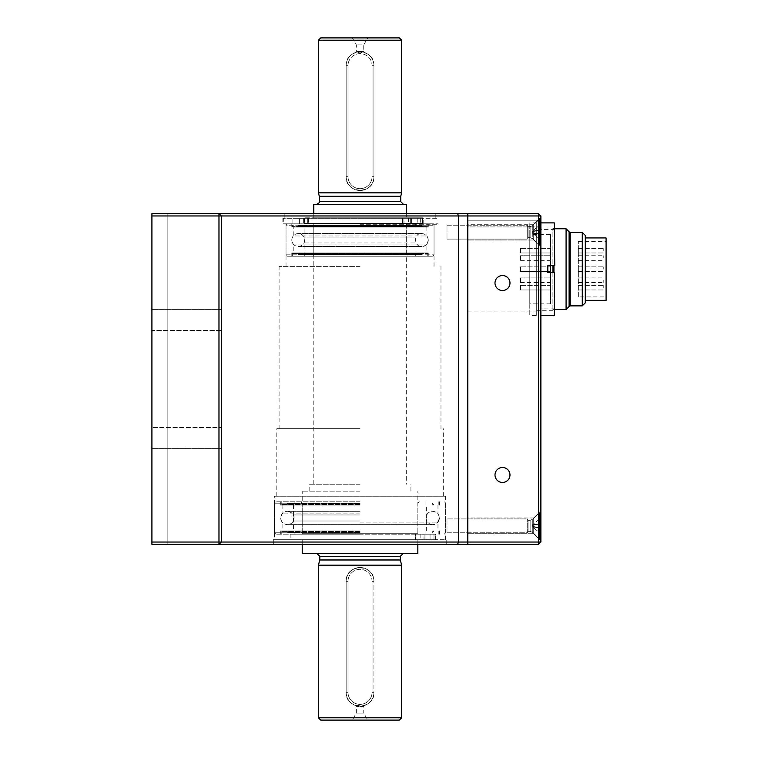 <?xml version="1.0" encoding="UTF-8"?>
<svg xmlns="http://www.w3.org/2000/svg" width="758" height="758" viewBox="0 0 758 758"><rect width="100%" height="100%" fill="white"/><g stroke="black" fill="none" stroke-linecap="round" stroke-linejoin="round"><path stroke-width="0.57" stroke-dasharray="3.79 2.84" d="M552.904 310.136L552.904 228.167L552.904 310.136L553.946 309.539L553.946 265.688M553.946 272.624L553.946 309.539L554.752 309.539M566.084 309.539L566.084 228.774M569.087 306.469L569.087 231.844L569.087 306.469M570.13 305.862L570.13 232.441M569.087 306.535L569.087 231.777M536.711 315.404L536.711 222.899L536.711 315.404L529.785 315.404L529.785 222.899L529.785 315.404M552.904 272.624L552.904 265.688M552.904 310.316L536.711 310.316L536.711 227.987L536.711 310.316M520.538 285.34L520.538 289.963L520.538 285.34L520.538 289.963L520.538 285.34L550.592 285.34L550.592 289.963L550.592 285.34L550.592 289.963L550.592 285.34L520.538 285.34M520.538 277.94L520.538 282.563L520.538 277.94L520.538 282.563L520.538 277.94L520.538 282.563L520.538 277.94L550.592 277.94L550.592 282.563L550.592 277.94L550.592 282.563L550.592 277.94L550.592 282.563L550.592 277.94L520.538 277.94L550.592 277.94M520.538 266.844L520.538 271.468L520.538 266.844L520.538 271.468L520.538 266.844L550.592 266.844L550.592 271.468L550.592 266.844L550.592 271.468L550.592 266.844L520.538 266.844M520.538 255.74L520.538 260.364L520.538 255.74L520.538 260.364L520.538 255.74L520.538 260.364L520.538 255.74L550.592 255.74L550.592 260.364L550.592 255.74L550.592 260.364L550.592 255.74L550.592 260.364L550.592 255.74L520.538 255.74L550.592 255.74M520.538 248.34L520.538 252.964L520.538 248.34L520.538 252.964L520.538 248.34L550.592 248.34L550.592 252.964L550.592 248.34L550.592 252.964L550.592 248.34L520.538 248.34M603.775 269.156L603.775 266.844L603.775 269.156M578.345 269.156L578.345 271.468L578.345 269.156M603.775 287.652L603.775 285.34L603.775 287.652M578.345 287.652L578.345 289.963L578.345 287.652M603.775 250.652L603.775 248.34L603.775 250.652M578.345 250.652L578.345 252.964L578.345 250.652M603.775 258.052L603.775 255.74L603.775 258.052M578.345 258.052L578.345 260.364L578.345 258.052M603.775 280.252L603.775 282.563L603.775 280.252M578.345 296.909L578.345 241.404L578.345 296.909L606.087 296.909L606.087 241.404L606.087 296.909M578.345 280.252L578.345 282.563L578.345 280.252M550.592 234.468L550.592 303.844L550.592 234.468L529.785 234.468L529.785 303.844L529.785 234.468M606.087 237.936L606.087 300.376M585.28 302.859L585.28 235.444M585.28 300.376L585.28 237.936L585.28 300.376M582.277 305.862L582.277 232.441M554.752 223.364L554.288 265.688L554.288 222.899M554.288 265.688L547.816 265.688L547.816 272.624L547.816 265.688L554.752 265.688L547.816 265.688L547.816 272.624L554.752 272.624L554.752 314.94M540.88 265.688L540.88 308.904L540.88 265.688M554.288 272.624L547.816 272.624L554.752 272.624L554.288 315.404M540.88 269.156L540.88 222.899L540.88 269.156M360.041 224.292L437.972 224.292L360.041 224.292M360.041 218.276L437.972 218.276L360.041 218.276M151.913 542.036L151.913 544.348L167.167 544.348L167.167 213.652L167.167 544.348L151.913 544.348L467.8 544.348L467.8 213.652L151.913 213.652L151.913 544.348L151.913 213.652L167.167 213.652L151.913 213.652L151.913 215.964L218.977 215.964L218.977 542.036L151.913 542.036L151.913 215.964M360.041 544.348L273.316 544.348L360.041 544.348M360.041 213.652L284.875 213.652L360.041 213.652M221.289 330.441L221.289 448.376L221.289 309.624L221.289 330.441L151.913 330.441L151.913 309.624L151.913 448.376L151.913 330.441L221.289 330.441M221.289 542.036L221.289 215.964L458.552 215.964L458.552 542.036L221.289 542.036L221.289 215.964L218.977 213.652L221.289 215.964L218.977 213.652L218.977 215.964L221.289 215.964L221.289 542.036L218.977 544.348L218.977 542.036L221.289 542.036L218.977 544.348L221.289 542.036M457.595 544.348L458.552 542.036L467.8 542.036L467.8 213.652L467.8 215.964L458.552 215.964L457.595 213.652M221.289 427.559L221.289 448.376L221.289 427.559L151.913 427.559L221.289 427.559M274.472 539.724L445.6 539.724L274.472 539.724L274.472 496.244L445.6 496.244L274.472 496.244M360.041 539.724L273.316 539.724L360.041 539.724M360.041 266.38L279.096 266.38L360.041 266.38M360.041 428.715L276.784 428.715L360.041 428.715M305.976 218.276L304.081 218.276L307.331 218.276L307.331 223.828L304.081 223.828L307.331 223.828L307.331 218.276L423.172 218.276L305.976 218.276L305.976 223.828L304.081 223.828L423.172 223.828L305.976 223.828L305.976 218.276M304.432 218.276L292.863 218.276L304.432 218.276L292.863 218.276L304.432 218.276L304.432 223.828L292.863 223.828L304.432 223.828L292.863 223.828L304.432 223.828L304.432 218.276M308.544 223.828L303.371 223.828L308.544 223.828L308.544 218.276L303.371 218.276L308.544 218.276L308.544 223.828M299.391 223.828L283.321 223.828L299.391 223.828L299.391 218.276L303.371 218.276L283.321 218.276L299.391 218.276L299.391 223.828M283.321 223.828L437.972 223.828L283.321 223.828L283.321 218.276L437.972 218.276L283.321 218.276L283.321 223.828M307.331 218.276L308.544 218.276L307.331 218.276M303.371 218.276L303.371 223.828L303.371 218.276M292.323 223.828L427.749 223.828L292.323 223.828L292.323 226.557L427.749 226.557L292.323 226.557M298.368 225.6L421.704 225.6L298.368 225.6L297.411 226.557L422.661 226.557L297.411 226.557M304.309 225.6L415.772 225.6L304.309 226.064M298.567 226.064L421.514 226.064L298.567 226.064L297.61 227.021L422.471 227.021L297.61 227.021M291.868 223.828L428.213 223.828L291.868 223.828L291.868 227.021L428.213 227.021L291.868 227.021M304.309 254.432L415.772 254.432L304.309 253.968M298.368 254.432L421.704 254.432L298.368 254.432L297.411 253.475L422.661 253.475L297.411 253.475M292.323 253.475L427.749 253.475L292.323 253.475L292.323 256.204L427.749 256.204L292.323 256.204M297.61 253.011L422.471 253.011L297.61 253.011L298.567 253.968L421.514 253.968L298.567 253.968M291.868 256.204L428.213 256.204L291.868 256.204L291.868 253.011L428.213 253.011L291.868 253.011M304.763 227.068L415.308 227.068L304.763 227.068L304.763 223.828L415.308 223.828L304.763 223.828M304.763 256.204L415.308 256.204L304.763 256.204L304.763 252.964L415.308 252.964L304.763 252.964M312.4 223.828L407.671 223.828L312.4 223.828L313.784 225.211L313.784 254.821L312.4 256.204L407.671 256.204L312.4 256.204M304.072 227.068L416 227.068L304.072 227.068L304.072 237.046L416 237.046L304.072 237.046L304.072 242.986L416 242.986L304.072 242.986L304.072 252.964L416 252.964L304.072 252.964M291.821 223.828L428.261 223.828L291.821 223.828L291.821 227.068L428.261 227.068L291.821 227.068M293.204 227.068L426.868 227.068L293.204 227.068L293.204 235.975L426.868 235.975L293.204 235.975C291.337 238.666 291.337 241.366 293.204 244.057L426.868 244.057L293.204 244.057L293.204 252.964L426.868 252.964L293.204 252.964M291.821 252.964L428.261 252.964L291.821 252.964L291.821 256.204L428.261 256.204L291.821 256.204M287.424 256.204L432.647 256.204L287.424 256.204L286.031 254.821L286.031 225.211L434.04 225.211L286.031 225.211L287.424 223.828L432.647 223.828L287.424 223.828M291.821 240.021A6.471 6.471 0 0 1 301.532 234.412A6.471 6.471 0 0 1 301.532 245.62A6.471 6.471 0 0 1 291.821 240.021M291.868 240.021A6.434 6.434 0 0 1 301.504 234.449A6.434 6.434 0 0 1 301.504 245.583A6.434 6.434 0 0 1 291.868 240.021M467.8 215.964L538.568 215.964L538.568 542.036L467.8 542.036M467.8 226.936L467.8 311.936L467.8 226.936L540.88 226.936L540.88 311.936L540.88 220.824L540.88 226.936L467.8 226.936M467.8 224.292L467.8 240.021L467.8 224.292L467.8 240.021L467.8 224.292L533.708 224.292L533.708 240.021L533.708 224.292L533.708 240.021L533.708 224.292L540.88 217.12L540.88 247.184L540.88 217.12L540.88 247.184L540.88 217.12L533.708 224.292L467.8 224.292M467.8 517.979L467.8 533.708L467.8 517.979L467.8 533.708L467.8 517.979L533.708 517.979L533.708 533.708L533.708 517.979L533.708 533.708L533.708 517.979L540.88 510.816L540.88 540.88L540.88 510.816L540.88 540.88L540.88 510.816L533.708 517.979L467.8 517.979M467.8 544.348L538.568 544.348L540.88 542.036L540.88 215.964L538.568 213.652L467.8 213.652M540.88 220.824L467.8 220.824L540.88 220.824M502.488 275.533A7.495 7.495 0 0 1 509.982 283.028A7.495 7.495 0 0 1 502.488 290.522A7.495 7.495 0 0 1 494.993 283.028A7.495 7.495 0 0 1 502.488 275.533M502.488 467.478A7.495 7.495 0 0 1 509.982 474.972A7.495 7.495 0 0 1 502.488 482.467A7.495 7.495 0 0 1 494.993 474.972A7.495 7.495 0 0 1 502.488 467.478M538.568 213.652L538.568 215.964L540.88 215.964M540.88 542.036L538.568 542.036L538.568 544.348M528.051 531.367L528.051 520.329L528.051 531.367L527.236 532.789L446.993 532.789L446.993 518.908L446.993 532.789L446.993 518.908L446.993 532.789L527.236 532.789L527.236 518.908L527.236 532.789L527.236 518.908L527.236 532.789L528.051 531.367L528.051 520.329L528.051 531.367L530.145 531.367L528.051 531.367M532.76 532.448L530.145 531.367L530.145 520.329L530.145 531.367L530.145 520.329L530.145 531.367L532.76 532.448L539.109 538.796L539.109 512.901L539.488 538.796L539.488 512.901L539.488 538.796L539.488 512.901L539.488 538.796L532.76 532.448L532.76 519.239L532.76 532.448M539.488 532.552L539.488 524.11L539.488 532.552L532.552 527.132L539.488 532.552L539.488 527.587L532.552 526.365L539.488 527.587L539.488 519.145L539.488 524.11L532.552 525.332L539.488 524.11L532.552 525.332L539.488 524.11L539.488 532.552L532.552 527.132L539.488 532.552M532.552 526.365L539.488 527.587L532.552 526.365L539.488 527.587L532.552 526.365L532.552 524.564L532.552 526.365L539.488 527.587L532.552 526.365L532.552 525.332L539.488 524.11L539.488 519.145L532.552 524.564L539.488 519.145L539.488 524.11L532.552 525.332L539.488 524.11L532.552 525.332L532.552 524.564L532.552 526.365M528.051 226.633L528.051 237.671L528.051 226.633L527.236 225.211L446.993 225.211L446.993 239.092L446.993 225.211L446.993 239.092L446.993 225.211L527.236 225.211L527.236 239.092L527.236 225.211L527.236 239.092L446.993 239.092L527.236 239.092L527.236 225.211L528.051 226.633L528.051 237.671L528.051 226.633L530.145 226.633L530.145 237.671L528.051 237.671L527.236 239.092L528.051 237.671L530.145 237.671L530.145 226.633L530.145 237.671L530.145 226.633L528.051 226.633M532.76 225.552L530.145 226.633L532.76 225.552L539.109 219.204L539.109 245.099L539.488 219.204L539.488 245.099L539.488 219.204L539.488 245.099L539.488 219.204L532.76 225.552L532.76 238.761L530.145 237.671L532.76 238.761L539.488 245.099L532.76 238.761L532.76 225.552M539.488 225.448L539.488 233.89L539.488 225.448L532.552 230.868L539.488 225.448L539.488 229.911L539.488 225.448L532.552 230.868L532.552 231.635L539.488 230.413L532.552 231.635L539.488 230.413L539.488 238.855L539.488 233.89L532.552 232.668L539.488 233.89L532.552 232.668L539.488 233.89L539.488 229.911L539.488 230.413L532.552 231.635L539.488 230.413L532.552 231.635L532.552 230.868L539.488 225.448M532.552 233.436L539.488 238.855L532.552 233.436L539.488 238.855L539.488 233.89L539.488 238.855L532.552 233.436L532.552 232.668L532.552 233.436M532.552 232.668L532.552 231.635L532.552 232.668L539.488 233.89L532.552 232.668L539.488 233.89L532.552 232.668L532.552 231.635L539.488 230.413L532.552 231.635L532.552 231.133L532.552 232.668M539.488 519.145L532.552 524.564L539.488 519.145M435.623 534.172L423.978 534.172L435.623 534.172L435.623 539.724L415.261 539.724L435.623 539.724L433.983 539.724L435.623 539.724L435.623 534.172L415.261 534.172L435.623 534.172M420.813 539.724L430.061 539.724L420.813 539.724L430.061 539.724L420.813 539.724L420.813 534.172L430.061 534.172L420.813 534.172L430.061 534.172L420.813 534.172L420.813 539.724M415.261 539.724L304.763 539.724L415.261 539.724L415.261 534.172L304.763 534.172L415.261 534.172L415.261 539.724M424.944 539.724L433.983 539.724L423.978 539.724L424.944 539.724L424.944 534.172L424.944 539.724M423.978 539.724L290.892 539.724L423.978 539.724L423.978 534.172L415.64 534.172L423.978 534.172L423.978 539.724M415.64 534.172L290.892 534.172L415.64 534.172L415.64 539.724L415.64 534.172M422.433 217.811L410.315 217.811L422.433 217.811L422.433 223.364L403.919 223.364L422.433 223.364L420.311 223.364L422.433 223.364L422.433 217.811L403.919 217.811L422.433 217.811M408.553 223.364L417.8 223.364L408.553 223.364L417.8 223.364L408.553 223.364L408.553 217.811L417.8 217.811L408.553 217.811L417.8 217.811L408.553 217.811L408.553 223.364M403.919 223.364L316.095 223.364L403.919 223.364L403.919 217.811L316.095 217.811L403.919 217.811L403.919 223.364M411.386 223.364L420.311 223.364L410.315 223.364L411.386 223.364L411.386 217.811L411.386 223.364M410.315 223.364L304.072 223.364L410.315 223.364L410.315 217.811L402.413 217.811L410.315 217.811L410.315 223.364M402.413 217.811L304.072 217.811L402.413 217.811L402.413 223.364L402.413 217.811M352.29 37.9L356.336 44.911L356.336 51.317L360.041 53.448L363.736 51.317L356.336 51.317L363.736 51.317L363.736 44.911L356.336 44.911L363.736 44.911L367.782 37.9L352.29 37.9L367.782 37.9M360.041 484.22L309.16 484.22L360.041 484.22M367.782 720.1L352.29 720.1L367.782 720.1L363.736 713.089L356.336 713.089L363.736 713.089L363.736 706.683L356.336 706.683L363.736 706.683L360.041 704.552L356.336 706.683L356.336 713.089L352.29 720.1M373.912 581.348L372.064 581.348A12.024 12.024 0 0 0 360.041 569.324A12.024 12.024 0 0 0 348.007 581.348L348.007 692.348A12.024 12.024 0 0 0 360.041 704.371A12.024 12.024 0 0 0 372.064 692.348L372.064 581.348A12.024 12.024 0 0 0 360.041 569.324A12.024 12.024 0 0 0 348.007 581.348L346.16 581.348L348.007 581.348L348.007 692.348A12.024 12.024 0 0 0 360.041 704.371A12.024 12.024 0 0 0 372.064 692.348L372.064 581.348L373.912 581.348A13.871 13.871 0 0 0 360.041 567.477A13.871 13.871 0 0 0 346.16 581.348A13.871 13.871 0 0 1 360.041 567.477A13.871 13.871 0 0 1 373.912 581.348A13.871 13.871 0 0 0 360.041 567.477A13.871 13.871 0 0 0 346.16 581.348L346.16 692.348C345.278 710.237 374.784 710.265 373.912 692.348A13.871 13.871 0 0 1 360.041 706.229A13.871 13.871 0 0 1 346.16 692.348L346.16 581.348L346.16 692.348A13.871 13.871 0 0 0 360.041 706.229A13.871 13.871 0 0 0 373.912 692.348L373.912 581.348C374.793 563.459 345.297 563.431 346.16 581.348A13.871 13.871 0 0 1 360.041 567.477A13.871 13.871 0 0 1 373.912 581.348L373.912 692.348L372.064 692.348L373.912 692.348A13.871 13.871 0 0 1 360.041 706.229A13.871 13.871 0 0 1 346.16 692.348A13.871 13.871 0 0 0 360.041 706.229A13.871 13.871 0 0 0 373.912 692.348M318.407 717.788L401.664 717.788M318.407 565.155L401.664 565.155M318.407 40.212L401.664 40.212M318.407 192.845L401.664 192.845M373.912 65.652L372.064 65.652A12.024 12.024 0 0 0 360.041 53.629A12.024 12.024 0 0 0 348.007 65.652L348.007 176.652A12.024 12.024 0 0 0 360.041 188.676A12.024 12.024 0 0 0 372.064 176.652L372.064 65.652A12.024 12.024 0 0 0 360.041 53.629A12.024 12.024 0 0 0 348.007 65.652L346.16 65.652L348.007 65.652L348.007 176.652A12.024 12.024 0 0 0 360.041 188.676A12.024 12.024 0 0 0 372.064 176.652L372.064 65.652L373.912 65.652A13.871 13.871 0 0 0 360.041 51.771A13.871 13.871 0 0 0 346.16 65.652A13.871 13.871 0 0 1 360.041 51.771A13.871 13.871 0 0 1 373.912 65.652C374.793 47.763 345.297 47.735 346.16 65.652L346.16 176.652C345.278 194.541 374.784 194.569 373.912 176.652A13.871 13.871 0 0 1 360.041 190.523A13.871 13.871 0 0 1 346.16 176.652L346.16 65.652A13.871 13.871 0 0 1 360.041 51.771A13.871 13.871 0 0 1 373.912 65.652L373.912 176.652L373.912 65.652A13.871 13.871 0 0 0 360.041 51.771A13.871 13.871 0 0 0 346.16 65.652L346.16 176.652A13.871 13.871 0 0 0 360.041 190.523A13.871 13.871 0 0 0 373.912 176.652L372.064 176.652L373.912 176.652A13.871 13.871 0 0 1 360.041 190.523A13.871 13.871 0 0 1 346.16 176.652A13.871 13.871 0 0 0 360.041 190.523A13.871 13.871 0 0 0 373.912 176.652M403.512 204.404L316.56 204.404L403.512 204.404M313.784 204.404L406.288 204.404M406.288 217.811L313.784 217.811L406.288 217.811L406.288 213.652M360.041 491.156L302.224 491.156L360.041 491.156M403.048 553.596L317.024 553.596L403.048 553.596M302.224 553.596L417.848 553.596M417.848 544.348L417.848 539.724L302.224 539.724L417.848 539.724M319.8 559.982L400.271 559.982M417.848 533.708L302.224 533.708L417.848 533.708L417.848 491.156M415.308 533.708L304.763 533.708L415.308 533.708L415.308 539.724L304.763 539.724L415.308 539.724M403.976 217.811L316.095 217.811L403.976 217.811L403.976 223.828L316.095 223.828L403.976 223.828M406.288 223.828L313.784 223.828L406.288 223.828L406.288 484.22M319.336 196.294L400.736 196.294M320.719 37.9L399.352 37.9M320.719 720.1L399.352 720.1M346.16 65.652L346.16 176.652L348.007 176.652L346.16 176.652M346.16 581.348L346.16 692.348L348.007 692.348L346.16 692.348M360.041 501.796L275.865 501.796L360.041 501.796M360.041 504.525L281.227 504.525L360.041 504.525M360.041 503.568L287.5 503.568L360.041 503.568M360.041 504.032L287.689 504.032L360.041 504.032M360.041 504.989L280.763 504.989L360.041 504.989M360.041 532.4L287.5 532.4L360.041 532.4M360.041 531.443L281.227 531.443L360.041 531.443M360.041 534.172L275.865 534.172L360.041 534.172M360.041 530.979L280.763 530.979L360.041 530.979M360.041 531.936L287.689 531.936L360.041 531.936M360.041 505.036L280.716 505.036L360.041 505.036M360.041 530.932L280.716 530.932L360.041 530.932M360.041 514.957L293.431 514.957L360.041 514.957M360.041 521.002L293.431 521.002L360.041 521.002M360.041 522.11L437.972 522.11L360.041 522.11M360.041 513.858L282.109 513.858L360.041 513.858M313.784 254.821L406.288 254.821L313.784 254.821M313.784 225.211L406.288 225.211L313.784 225.211M286.031 254.821L434.04 254.821L286.031 254.821M532.552 526.867L539.488 528.089L532.552 526.867M539.488 523.598L532.552 524.83L539.488 523.598M532.552 231.133L539.488 229.911L532.552 231.133M539.488 234.402L532.552 233.17L539.488 234.402M433.983 534.172L433.983 539.724L433.983 534.172M420.311 217.811L420.311 223.364L420.311 217.811M319.8 556.372L400.271 556.372M319.336 201.628L400.736 201.628M360.041 532.789L274.472 532.789L360.041 532.789M360.041 503.179L274.472 503.179L360.041 503.179M554.752 228.774L552.904 228.167M536.711 222.899L529.785 222.899M552.904 227.987L536.711 227.987M520.538 282.563L550.592 282.563M520.538 271.468L550.592 271.468L520.538 271.468M578.345 271.468L603.775 271.468L578.345 271.468M578.345 266.844L603.775 266.844L578.345 266.844M578.345 289.963L603.775 289.963L578.345 289.963M578.345 285.34L603.775 285.34L578.345 285.34M520.538 289.963L550.592 289.963L520.538 289.963M578.345 252.964L603.775 252.964L578.345 252.964M578.345 248.34L603.775 248.34L578.345 248.34M520.538 252.964L550.592 252.964L520.538 252.964M578.345 260.364L603.775 260.364M578.345 255.74L603.775 255.74M520.538 260.364L550.592 260.364M578.345 282.563L603.775 282.563M578.345 277.94L603.775 277.94M578.345 241.404L606.087 241.404M550.592 303.844L529.785 303.844M554.752 229.409L540.88 229.409M554.752 308.904L540.88 308.904M282.109 218.276L282.109 224.292M446.756 544.348L446.756 539.724M273.316 544.348L273.316 539.724M284.875 213.652L284.875 218.276M435.196 213.652L435.196 218.276M440.976 428.715L440.976 266.38M279.096 428.715L279.096 266.38M443.288 496.244L443.288 428.715M276.784 496.244L276.784 428.715M445.6 539.724L445.6 496.244M151.913 448.376L221.289 448.376L151.913 448.376M151.913 309.624L221.289 309.624L151.913 309.624M434.04 266.38L434.04 224.292M286.031 266.38L286.031 224.292M304.081 223.828L304.081 218.276L304.081 223.828M292.863 223.828L292.863 218.276L292.863 223.828M423.172 223.828L423.172 218.276M427.749 223.828L427.749 226.557M421.514 226.064L422.471 227.021M428.213 223.828L428.213 227.021M421.704 225.6L422.661 226.557M421.704 254.432L422.661 253.475M427.749 253.475L427.749 256.204M421.514 253.968L422.471 253.011M428.213 253.011L428.213 256.204M415.308 223.828L415.308 227.068M415.308 252.964L415.308 256.204M407.671 223.828L406.288 225.211L406.288 254.821L407.671 256.204M416 227.068L416 252.964M428.261 223.828L428.261 227.068M428.261 252.964L428.261 256.204M432.647 256.204L434.04 254.821L434.04 225.211L432.647 223.828M426.868 227.068L426.868 235.975C428.744 238.666 428.744 241.366 426.868 244.057L426.868 252.964M428.261 240.021C427.872 236.079 425.712 233.928 421.78 233.54L298.292 233.54L421.78 233.54C412.902 232.886 414.19 247.335 421.78 246.492C425.067 246.691 427.228 244.531 428.261 240.021M298.292 246.492L421.78 246.492L298.292 246.492M428.213 240.021C427.834 236.108 425.683 233.966 421.78 233.587L298.292 233.587L421.78 233.587C412.968 232.933 414.238 247.279 421.78 246.445C425.645 246.104 427.787 243.962 428.213 240.021M298.292 246.445L421.78 246.445L298.292 246.445M467.8 311.936L540.88 311.936M533.708 240.021L467.8 240.021L533.708 240.021L540.88 247.184L533.708 240.021M533.708 533.708L467.8 533.708L533.708 533.708L540.88 540.88L533.708 533.708M530.145 520.329L528.051 520.329L527.236 518.908L446.993 518.908L527.236 518.908L528.051 520.329L530.145 520.329L532.76 519.239L539.488 512.901L532.76 519.239L530.145 520.329M290.892 534.172L290.892 539.724M430.061 534.172L430.061 539.724L430.061 534.172M304.072 217.811L304.072 223.364M417.8 217.811L417.8 223.364L417.8 217.811M313.784 217.811L313.784 213.652M410.912 491.156L410.912 484.22M309.16 491.156L309.16 484.22M302.224 544.348L302.224 539.724M302.224 533.708L302.224 491.156M313.784 484.22L313.784 223.828M281.227 501.796L281.227 504.525M438.844 501.796L438.844 504.525M287.689 504.032L286.732 504.989M432.382 504.032L433.339 504.989M280.763 501.796L280.763 504.989M439.308 501.796L439.308 504.989M287.5 503.568L286.543 504.525M432.572 503.568L433.529 504.525M432.572 532.4L433.529 531.443M287.5 532.4L286.543 531.443M281.227 531.443L281.227 534.172M438.844 531.443L438.844 534.172M432.382 531.936L433.339 530.979M287.689 531.936L286.732 530.979M280.763 530.979L280.763 534.172M439.308 530.979L439.308 534.172M294.132 501.796L294.132 505.036M425.949 501.796L425.949 505.036M294.132 530.932L294.132 534.172M425.949 530.932L425.949 534.172M419.24 501.796L417.848 503.179L417.848 532.789L419.24 534.172M300.841 501.796L302.224 503.179L302.224 532.789L300.841 534.172M293.431 505.036L293.431 530.932M426.64 530.932L426.64 505.036M280.716 501.796L280.716 505.036M439.356 501.796L439.356 505.036M280.716 530.932L280.716 534.172M439.356 530.932L439.356 534.172M444.216 534.172L445.6 532.789L445.6 503.179L444.216 501.796M275.865 534.172L274.472 532.789L274.472 503.179L275.865 501.796M282.109 505.036L282.109 513.858C280.233 516.605 280.233 519.363 282.109 522.11L282.109 530.932M437.972 505.036L437.972 513.858C439.839 516.605 439.839 519.363 437.972 522.11L437.972 530.932M360.041 511.28L287.424 511.28C291.754 512.38 293.924 514.095 293.943 516.406C294.398 521.296 292.218 524.053 287.424 524.688L432.647 524.688C427.938 524.119 425.75 521.39 426.11 516.511C427.076 513.242 429.255 511.498 432.647 511.28C436.722 511.678 438.958 513.915 439.356 517.979C437.982 522.906 435.746 525.142 432.647 524.688L287.424 524.688C283.35 524.29 281.114 522.054 280.716 517.979C281.114 513.915 283.35 511.678 287.424 511.28L360.041 511.28M360.041 511.328L287.424 511.328C292.171 511.944 294.331 514.673 293.905 519.524C292.92 522.726 290.759 524.432 287.424 524.64L432.647 524.64C427.967 524.072 425.797 521.362 426.157 516.52C427.114 513.28 429.274 511.546 432.647 511.328C436.693 511.716 438.92 513.943 439.308 517.979C438.891 522.054 436.674 524.271 432.647 524.64L287.424 524.64C283.331 524.204 281.114 521.987 280.763 517.979C281.616 513.507 283.843 511.29 287.424 511.328L360.041 511.328"/><path stroke-width="1.14" d="M553.946 265.688L553.946 272.624M566.084 309.539L569.087 306.535L569.087 231.777L566.084 228.774L566.084 309.539L553.946 309.539M582.277 232.441L582.277 305.862L585.28 302.859L585.28 235.444L582.277 232.441L570.13 232.441L570.13 305.862L569.087 306.469M552.904 265.688L552.904 272.624M585.28 300.376L606.087 300.376L606.087 237.936L585.28 237.936M582.277 305.862L570.13 305.862M554.752 265.688L554.288 222.899L554.752 265.688M540.88 315.404L554.288 315.404L554.288 272.624L547.816 272.624L547.816 265.688L554.288 265.688M554.288 272.624L554.288 315.404M457.595 213.652L458.552 215.964L467.8 215.964L467.8 544.348L151.913 544.348L151.913 215.964L218.977 215.964L218.977 213.652L467.8 213.652L467.8 542.036L458.552 542.036L458.552 215.964L221.289 215.964L221.289 542.036L458.552 542.036L457.595 544.348M151.913 215.964L151.913 213.652L218.977 213.652L221.289 215.964L218.977 215.964L218.977 542.036L221.289 542.036L218.977 544.348L218.977 542.036L151.913 542.036M467.8 213.652L538.568 213.652L540.88 215.964L540.88 542.036L538.568 544.348L467.8 544.348M502.488 275.533A7.495 7.495 0 0 1 508.978 286.78A7.495 7.495 0 0 1 495.997 286.78A7.495 7.495 0 0 1 502.488 275.533M502.488 467.478A7.495 7.495 0 0 1 508.978 478.715A7.495 7.495 0 0 1 495.997 478.715A7.495 7.495 0 0 1 502.488 467.478M538.568 544.348L538.568 215.964L467.8 215.964M467.8 542.036L540.88 542.036M540.88 215.964L538.568 215.964L538.568 213.652M401.664 717.788L318.407 717.788L318.407 565.155L401.664 565.155L401.664 717.788L399.352 720.1L320.719 720.1L318.407 717.788M401.664 40.212L318.407 40.212L318.407 192.845L401.664 192.845L401.664 40.212L399.352 37.9L320.719 37.9L318.407 40.212M406.288 213.652L406.288 204.404L313.784 204.404L313.784 213.652M417.848 544.348L417.848 553.596L302.224 553.596L302.224 544.348M400.271 556.372L319.8 556.372L319.8 559.982L400.271 559.982L400.271 556.372L403.048 553.596M403.512 204.404L400.736 201.628L400.736 196.294L319.336 196.294L318.407 192.845M400.736 196.294L401.664 192.845M400.271 559.982L401.664 565.155M400.736 201.628L319.336 201.628C320.132 202.083 319.203 203.002 316.56 204.404M566.084 228.774L554.752 228.774M570.13 232.441L569.087 231.844M540.88 222.899L554.288 222.899M319.336 201.628L319.336 196.294M319.8 556.372L317.024 553.596M319.8 559.982L318.407 565.155"/></g></svg>
